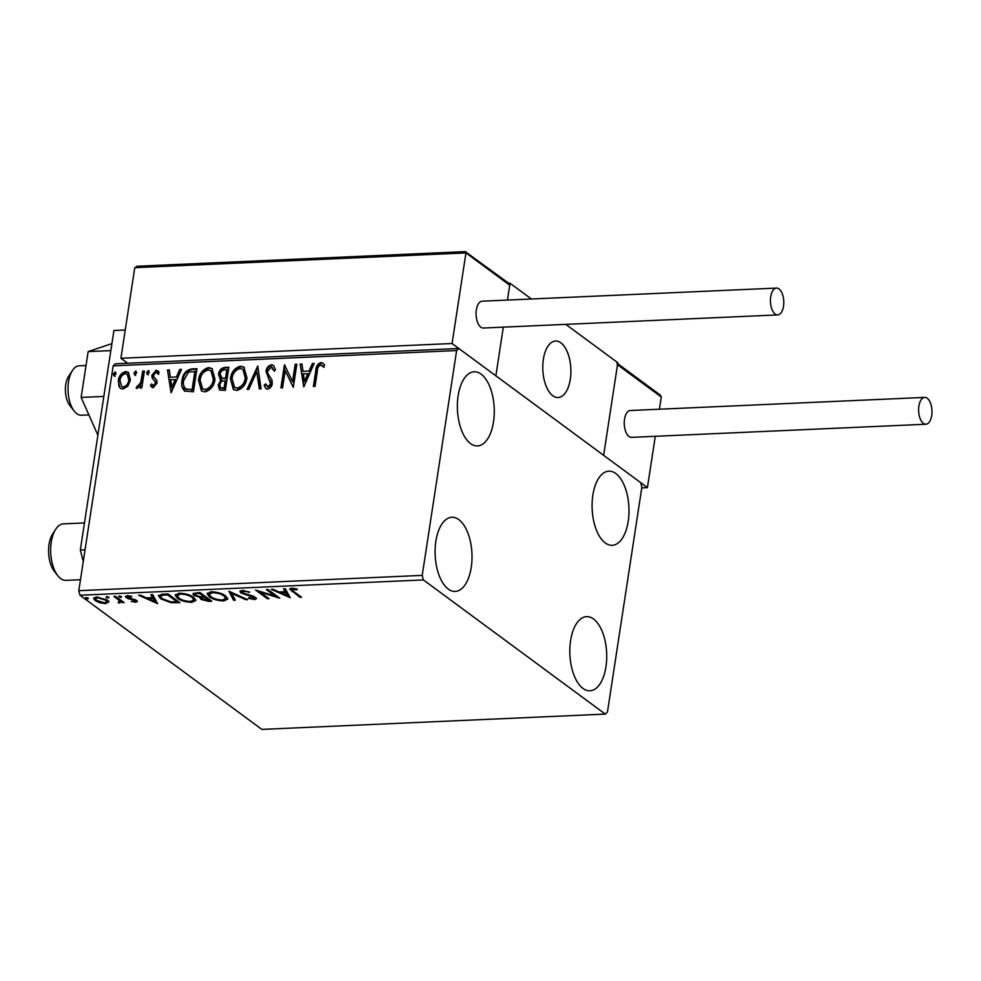 <?xml version="1.0" encoding="UTF-8"?>
<svg xmlns="http://www.w3.org/2000/svg" width="981" height="981" viewBox="0 0 981 981"><rect width="100%" height="100%" fill="white"/><g stroke="black" fill="none" stroke-linecap="round" stroke-linejoin="round"><path stroke-width="1.47" d="M628.22 521.279A37.119 18.406 -92.6 0 1 612.193 545.313A37.119 18.406 -92.6 0 1 592.855 495.197A37.119 18.406 -92.6 0 1 608.882 471.162A37.119 18.406 -92.6 0 1 628.22 521.279M471.236 567.386A37.119 18.406 -92.6 0 1 455.209 591.42A37.119 18.406 -92.6 0 1 435.871 541.291A37.119 18.406 -92.6 0 1 451.91 517.257A37.119 18.406 -92.6 0 1 471.236 567.386M493.504 421.904A37.119 18.406 -92.6 0 1 477.465 445.938A37.119 18.406 -92.6 0 1 458.139 395.809A37.119 18.406 -92.6 0 1 474.166 371.774A37.119 18.406 -92.6 0 1 493.504 421.904M605.951 666.761A37.119 18.406 -92.6 0 1 589.924 690.796A37.119 18.406 -92.6 0 1 570.586 640.679A37.119 18.406 -92.6 0 1 586.626 616.644A37.119 18.406 -92.6 0 1 605.951 666.761M108.658 602.04L105.58 603.585L99.719 602.739L95.059 600.556L93.6 598.373L96.665 597.012L107.162 600.016L108.646 602.162M121.411 600.617L119.78 602.959L118.223 602.788L119.474 600.691L113.882 596.362L115.537 596.289L124.146 602.641L121.239 602.175M118.995 602.162L119.621 599.305M135.746 602.248L131.331 601.488L134.581 601.463L135.022 600.544L128.008 598.606L125.31 596.46L127.125 595.651L131.687 596.362L131.54 596.988L128.364 596.423L127.738 597.539L136.629 600.433L137.401 601.525L135.746 602.248L135.415 600.924M134.581 601.463L135.157 599.636M128.474 595.688L127.738 597.539M163.104 594.167L168.094 593.946L179.891 602.641L171.099 602.702L160.639 598.778L158.468 595.774L163.104 594.167M200.014 592.524L211.81 601.218L208.769 601.353L200.909 599.416L200.406 597.478L194.005 595.406L192.926 593.848L200.014 592.524M199.94 598.054L200.516 596.779M228.916 591.236L247.58 599.624L245.777 599.71L231.626 593.346L235.342 600.164L233.552 600.249L228.916 591.236M266.341 589.569L267.985 589.495L279.781 598.189L260.259 592.181L269.039 598.668L267.396 598.741L255.612 590.047L275.109 596.031L266.341 589.569M293.061 588.232L292.927 589.091C291.48 589.606 291.737 590.39 293.675 591.433L301.523 597.221L299.867 597.294L289.616 589.029L291.7 588.195L297.12 589.017L297.182 589.728L291.835 589.593L292.056 588.195M423.4 579.93L605.277 714.094L607.46 712.034L641.868 487.201L640.691 482.652L458.826 348.488L456.631 350.548L422.222 575.381L423.4 579.93L79.976 595.234L261.841 729.398L605.277 714.094M290.229 597.723L271.296 589.348L273.086 589.262L279.07 591.96L285.103 591.69L283.534 588.796L285.324 588.723L290.229 597.723M242.221 590.403L249.628 592.095L243.558 591.285L242.552 592.904L252.951 596.068L256.507 598.692L254.508 599.55L248.365 598.263L248.929 597.674L253.319 598.655L253.993 597.466L240.885 592.965L239.891 591.482L242.221 590.403L242.552 592.904M254.68 596.84L254.484 598.165L254.128 596.522M225.679 595.945L227.8 599.072L223.766 600.924C217.365 600.642 212.509 599.244 209.223 596.73L207.126 593.701L211.246 591.788C217.586 592.083 222.393 593.468 225.679 595.945M193.748 597.368L195.881 600.495L191.847 602.346C185.446 602.064 180.59 600.666 177.303 598.152L175.207 595.124L179.327 593.211C185.667 593.505 190.473 594.891 193.748 597.368M157.598 603.634L138.652 595.259L140.455 595.173L146.439 597.87L152.46 597.601L150.89 594.707L152.693 594.633L157.598 603.634M121.595 596.669L121.203 597.454L118.848 596.791L119.241 596.007L121.595 596.669L121.203 597.454L121.35 596.509M118.959 596.031L118.848 596.791L119.241 596.007M108.94 597.233L108.548 598.018L106.181 597.355L106.573 596.571L108.94 597.233L108.548 598.018L108.683 597.073M106.304 596.595L106.181 597.355L106.573 596.571M88.302 598.152L87.91 598.937L85.543 598.275L85.936 597.49L88.302 598.152L87.91 598.937L88.045 597.993M85.666 597.515L85.543 598.275L85.936 597.49M456.631 350.548L113.195 365.852L115.39 363.792L458.826 348.488M127.91 386.073L123.03 389.077L120.516 388.378L119.008 386.489L118.333 380.542C119.02 375.748 121.485 372.755 125.715 371.566L128.327 372.302L130.436 380.003L127.91 386.073M144.379 371.026L141.791 387.949L140.148 388.022L140.528 385.533L137.23 388.439L136.065 387.924L140.712 382.602L142.736 371.1L144.379 371.026M137.23 388.439L136.555 388.28M153.195 387.728L150.375 385.472L151.565 383.976L153.404 385.656L155.354 383.313L155.194 381.793L152.08 377.844L151.932 375.257L156.163 370.217L159.216 372.351L158.027 373.957L156.04 372.277L153.6 375.098L153.747 376.692L156.886 380.567L157.009 383.154L153.195 387.728M152.926 385.582L154.078 386.158L156.028 383.804L155.354 383.313M157.365 372.89L156.04 372.277M185.176 391.37C182.086 388.917 181.031 385.312 182.012 380.554C182.785 373.884 186.096 370.009 191.957 368.905L196.948 368.684L193.404 391.836L184.465 390.941M219.879 390.193L218.898 385.533L221.657 380.518L218.505 374.252C219.106 370.426 221.13 368.169 224.575 367.458L228.867 367.262L225.323 390.413L219.536 389.984L218.223 385.03L220.983 380.015L220.063 379.488M257.758 365.974L261.093 388.819L259.303 388.893L256.764 371.566L248.855 389.359L247.065 389.445L257.758 365.974M295.183 364.307L296.838 364.233L293.294 387.385L285.201 370.597L282.565 387.863L280.909 387.936L284.453 364.785L292.546 381.535L295.183 364.307L296.752 364.773M317.39 371.014L315.036 386.416L313.38 386.489L315.772 370.855C315.759 366.686 317.476 363.926 320.946 362.578L322.97 363.203L324.588 365.067L323.472 366.882L320.591 364.944C318.396 366.183 317.329 368.206 317.39 371.014M322.675 365.987L321.633 365.226M113.195 365.852L78.799 590.685L422.222 575.381M303.754 386.919L300.137 364.086L301.94 364.012L303.006 371.333L309.04 371.063L312.375 363.546L314.178 363.46L303.754 386.919M271.467 364.773L273.392 365.349L275.514 369.616L273.993 370.855L271.222 367.152L267.617 371.198L267.813 373.454L271.982 380.052L272.289 383.546C271.86 386.539 270.302 388.402 267.629 389.114L265.949 388.599L264.085 385.386L265.593 383.902L268.009 386.735L270.621 383.718L265.974 371.247C266.538 367.765 268.365 365.619 271.467 364.773L273.736 365.619M272.657 367.789L271.222 367.152M267.347 386.637L268.684 387.237L271.296 384.209L270.621 383.718M246.918 377.857C246.035 384.454 242.687 388.66 236.899 390.487L233.355 389.494L230.4 378.703C231.308 372.093 234.667 367.912 240.492 366.158L243.938 367.139L246.918 377.857M214.998 379.279C214.116 385.876 210.768 390.082 204.968 391.91L201.436 390.916L198.469 380.125C199.376 373.516 202.748 369.334 208.561 367.581L212.019 368.562L214.998 379.279M171.111 392.829L167.493 369.996L169.296 369.923L170.363 377.244L176.396 376.974L179.731 369.457L181.534 369.371L171.111 392.829M147.69 374.423L146.61 372.547L148.278 370.56L149.357 372.424L147.113 374.252M148.364 374.914L147.285 373.05L148.879 370.744M135.035 374.987L133.956 373.111L135.623 371.125L136.702 372.988L134.446 374.816M135.709 375.478L134.63 373.614L136.212 371.309M114.397 375.907L113.318 374.043L114.985 372.044L116.065 373.92L113.808 375.735M115.071 376.397L113.992 374.534L115.574 372.228M79.976 595.234L78.799 590.685M314.141 386.453L316.446 371.358C316.434 367.176 318.151 364.417 321.621 363.068L320.946 362.578M321.621 363.068L323.301 363.473M324.147 367.372L322.295 365.729M304 386.367L300.137 364.086M300.811 364.589L302.013 364.527M309.04 371.063L303.006 371.333M309.714 371.554L313.049 364.037L312.375 363.546M313.049 364.037L313.932 364M304.478 381.339L305.14 381.842L308.635 373.957L303.35 373.675L304.478 381.339L307.96 373.467M293.319 387.237L285.201 370.597M281.67 387.9L285.115 365.386M295.857 364.809L293.221 382.026L292.546 381.535M274.668 371.345L271.896 367.642M266.305 388.832L264.085 385.386M264.76 385.876L265.912 384.748M267.654 386.931L268.684 387.237M271.296 384.209L270.082 380.763M270.756 381.266L268.402 378.556M269.076 379.046L265.974 371.247M266.648 371.738C267.212 368.267 269.039 366.109 272.142 365.275M259.904 388.868L256.764 371.566M247.972 389.396L257.917 367.041M233.699 389.715L230.4 378.703M231.075 379.193C231.97 372.596 235.342 368.415 241.167 366.661L240.492 366.158M241.167 366.661L244.269 367.409M234.827 387.52L237.856 388.611C242.54 387.127 245.238 383.743 245.949 378.433L243.202 369.579M232.043 378.629L234.496 387.299L237.181 388.108C241.866 386.637 244.563 383.24 245.275 377.93L242.883 369.322L240.186 368.525C235.465 369.923 232.755 373.295 232.043 378.629M237.856 388.611L237.181 388.108M245.949 378.433L245.275 377.93M218.898 385.533L218.223 385.03M220.418 379.721L218.505 374.252M219.18 374.754C219.781 370.928 221.804 368.66 225.25 367.949L224.575 367.458M225.25 367.949L228.781 367.801M221.645 378.004L226.206 378.813L227.531 370.205L224.968 369.8C222.344 369.874 220.737 371.333 220.161 374.178L222.111 378.2L225.532 378.323L226.856 369.714M220.97 387.998L224.71 388.611L225.851 381.192L224.33 380.726C221.865 380.824 220.382 382.222 219.879 384.92L220.578 387.777L224.036 388.108L225.176 380.689M222.994 388.684L222.319 388.182M224.71 388.611L224.036 388.108M226.206 378.813L225.532 378.323M222.785 378.691L221.964 378.286M201.779 391.137L198.469 380.125M199.143 380.616C200.05 374.019 203.423 369.837 209.235 368.083L208.561 367.581M209.235 368.083L212.337 368.831M202.908 388.942L205.936 390.033C210.621 388.55 213.306 385.165 214.017 379.855L211.283 371.002M200.124 380.052L202.564 388.721L205.262 389.543C209.946 388.059 212.632 384.662 213.355 379.365L210.964 370.744L208.254 369.947C203.545 371.345 200.835 374.717 200.124 380.052M205.936 390.033L205.262 389.543M214.017 379.855L213.355 379.365M184.808 391.161L182.687 381.057C183.459 374.386 186.77 370.499 192.632 369.408L191.957 368.905M192.632 369.408L196.862 369.224M182.687 381.057L182.012 380.554M185.949 388.917L192.791 390.033L195.599 371.627L188.646 371.995L183.655 380.493C182.846 384.393 183.754 387.274 186.378 389.15L192.117 389.531L194.925 371.137M192.791 390.033L192.117 389.531M187.052 389.641L186.28 389.199M171.356 392.277L167.493 369.996M168.168 370.499L169.37 370.45M176.396 376.974L170.363 377.244M177.071 377.464L180.406 369.947L179.731 369.457M180.406 369.947L181.289 369.911M171.834 387.25L172.509 387.753L176.004 379.88L170.706 379.586L171.834 387.25L175.329 379.377M152.141 387.495L150.375 385.472M151.049 385.962L152.006 384.76M153.269 385.889L154.078 386.158M156.028 383.804L155.194 381.793M155.869 382.296L152.08 377.844M152.754 378.347L151.932 375.257M152.607 375.748L156.837 370.708L156.163 370.217M156.837 370.708L158.358 371.051M158.701 374.46L156.702 372.78M147.285 373.05L146.61 372.547M140.896 387.986L140.528 385.533M136.764 388.378L137.794 386.588L137.119 386.085M137.794 386.588L138.493 386.845L137.818 386.355M138.493 386.845L141.387 383.105L140.712 382.602M141.387 383.105L143.41 371.603L142.736 371.1M143.41 371.603L144.305 371.566M134.63 373.614L133.956 373.111M120.847 388.586L119.008 386.489M119.682 386.98L118.333 380.542M119.008 381.045C119.694 376.25 122.159 373.258 126.39 372.069L125.715 371.566M126.39 372.069L128.646 372.572M121.975 386.71L124.023 387.495C127.174 386.465 128.989 384.147 129.467 380.567L127.555 374.46M119.989 380.456L121.619 386.489L123.361 387.005C126.5 385.962 128.315 383.657 128.793 380.064L127.223 374.19L125.396 373.651C122.257 374.607 120.455 376.888 119.989 380.456M124.023 387.495L123.361 387.005M129.467 380.567L128.793 380.064M113.992 374.534L113.318 374.043M300.039 596.129L299.867 597.294M291.958 589.998L290.155 588.477M294.3 588.392L294.177 589.164M289.309 596.031L287.335 595.136M281.057 592.328L280.137 591.911M284.429 588.759L285.103 591.69M281.13 591.862L280.983 592.818L287.261 595.626L287.458 594.314L285.152 591.31M285.802 591.285L285.606 592.61L280.983 592.818M287.261 595.626L285.606 592.61M276.801 595.994L275.195 595.492M260.37 591.408L260.259 592.181M267.568 597.576L267.396 598.741M260.284 592.021L258.763 590.905M275.281 594.878L275.109 596.031M248.99 591.837L248.88 592.585M243.68 590.439L243.558 591.285M256.213 597.92L254.704 598.226L254.508 599.55M251.577 595.663L251.467 596.387M248.365 594.878L248.254 595.602M241.951 592.168L241.081 591.641L240.885 592.965M241.081 591.641L240.296 590.869M245.912 598.876L245.777 599.71M231.749 592.512L231.626 593.346M234.643 598.888L233.748 598.925L233.552 600.249M233.748 598.925L229.762 591.617M227.739 598.349L224.845 599.526M223.938 599.857L223.766 600.924M209.713 595.602L209.223 596.73M209.419 595.406L207.383 593.076M210.241 591.862L209.149 594.192L210.878 596.656C213.49 598.643 217.365 599.771 222.491 600.029L225.753 598.508L224.024 596.031C221.424 594.045 217.586 592.929 212.509 592.671L209.149 594.192M225.753 598.508L225.385 595.749M212.656 591.776L212.509 592.671M224.183 594.989L224.024 596.031M210.13 599.98L209.002 600.029M201.89 598.594L201.105 598.091L200.909 599.416M201.105 598.091L200.418 597.454M195.023 594.609L194.213 594.081L194.005 595.406M194.213 594.081L193.343 593.247M195.366 592.732L195.66 595.332L200.357 596.767L203.962 596.718L199.572 593.493L197.684 593.566C195.047 593.677 194.361 594.265 195.66 595.332M205.139 596.301L204.011 596.362M202.184 596.791L202.54 599.33L208.941 600.397L204.33 597.65C201.841 597.748 201.252 598.312 202.54 599.33M209.125 599.244L208.941 600.397M204.526 596.325L204.33 597.65M205.348 596.448L205.164 597.613M204.134 595.565L203.962 596.718M197.831 592.622L197.684 593.566M199.719 592.536L199.572 593.493M195.82 599.771L192.926 600.948M192.006 601.279L191.847 602.346M177.782 597.024L177.303 598.152M177.5 596.828L175.464 594.498M178.321 593.284L177.23 595.614L178.947 598.079C181.571 600.065 185.434 601.194 190.572 601.451L193.833 599.931L192.104 597.454C189.505 595.467 185.667 594.351 180.59 594.094L177.23 595.614M193.833 599.931L193.465 597.171M180.725 593.198L180.59 594.094M192.264 596.411L192.104 597.454M178.211 601.402L177.083 601.451M171.234 601.868L171.099 602.702M161.08 597.625L160.639 598.778M160.835 597.454L158.763 595.173M161.436 594.29L160.565 596.399L162.282 598.704L170.853 601.844L177.021 601.819L167.653 594.915L161.767 595.406L160.565 596.399M177.205 600.666L177.021 601.819M167.8 593.959L167.653 594.915M161.939 594.241L161.767 595.406M156.678 601.942L154.691 601.059M148.425 598.238L147.493 597.821M151.785 594.67L152.46 597.601M148.499 597.772L148.352 598.729L154.618 601.549L154.826 600.225L152.521 597.233M153.171 597.196L152.962 598.52L148.352 598.729M154.618 601.549L152.962 598.52M133.956 599.219L133.845 599.98M128.131 597.785L128.008 598.606M128.204 597.282L126.328 596.325L126.132 597.65M131.638 596.35L131.54 596.988M137.009 600.752L135.942 600.924M122.674 601.561L122.502 602.714M121.436 600.458L119.78 602.959M119.976 601.635L120.136 600.311M118.333 602.113L118.223 602.788M119.192 600.838L119.682 599.366M108.817 601.01L105.789 602.26M105.727 602.628L105.58 603.585M99.829 602.015L99.719 602.739M95.782 599.599L95.255 599.232L95.059 600.556M95.255 599.232L93.906 597.772M95.93 597.061L95.537 598.766L96.702 600.47L104.526 602.812L106.671 601.77L105.507 600.078L97.732 597.785L95.537 598.766M106.671 601.77L106.647 599.649M97.855 597.012L97.732 597.785M105.654 599.084L105.507 600.078M570.304 379.218A28.277 14.028 -92.6 0 1 558.091 397.526A28.277 14.028 -92.6 0 1 543.364 359.34A28.277 14.028 -92.6 0 1 555.577 341.032A28.277 14.028 -92.6 0 1 570.304 379.218M510.034 283.239L508.734 283.288L509.728 285.213L507.459 300.063L510.034 283.239L531.408 298.997M565.779 324.355L617.809 362.737L603.646 455.319L647.423 487.618L641.758 487.876M508.685 283.251L465.423 251.761L465.95 252.914L452.082 343.509L495.871 375.809L503.314 327.139L495.871 375.809L603.646 455.319L617.503 364.724L616.975 363.571M74.225 411.113L69.835 405.509A17.67 8.768 -92.6 0 1 68.547 376.52L72.422 370.536A24.746 12.275 87.4 0 0 74.225 411.113A24.746 12.275 87.4 0 0 78.836 414.804A24.746 12.275 87.4 0 0 81.423 415.233L88.866 414.902M86.034 365.496L79.228 365.79A24.746 12.275 87.4 0 0 72.422 370.536M558.545 341.523A28.277 14.028 87.4 0 0 555.577 341.032A28.277 14.028 87.4 0 0 542.775 366.919A28.277 14.028 87.4 0 0 555.136 397.035A28.277 14.028 87.4 0 0 558.091 397.526A28.277 14.028 87.4 0 0 570.905 371.627A28.277 14.028 87.4 0 0 558.545 341.523M465.705 251.602L136.85 266.256L137.941 266.354L134.777 267.678L120.921 358.273L452.082 343.509M127.653 363.24L120.921 358.273M617.674 363.644L660.25 395.061L661.292 397.023L659.416 409.224M655.283 436.3L647.423 487.618M783.512 306.219A13.427 6.659 87.4 0 0 776.511 288.083A13.427 6.659 87.4 0 0 770.71 296.777A13.427 6.659 87.4 0 0 777.712 314.913A13.427 6.659 87.4 0 0 783.512 306.219M776.511 288.083L482.149 301.192A13.427 6.659 87.4 0 0 476.349 309.898A13.427 6.659 87.4 0 0 483.339 328.034L777.712 314.913M927.229 398.249A13.427 6.659 87.4 0 0 924.703 397.403A13.427 6.659 87.4 0 0 918.657 408.562A13.427 6.659 87.4 0 0 923.379 423.375A13.427 6.659 87.4 0 0 925.905 424.233A13.427 6.659 87.4 0 0 931.95 413.075A13.427 6.659 87.4 0 0 927.229 398.249M924.703 397.403L630.329 410.512A13.427 6.659 87.4 0 0 624.284 421.683A13.427 6.659 87.4 0 0 629.005 436.496A13.427 6.659 87.4 0 0 631.531 437.354L925.905 424.233M97.892 435.233L81.141 397.415L103.839 396.41L110.841 350.597L88.155 351.603L111.92 343.608M81.141 397.415L88.155 351.603M83.275 561.439L80.319 550.059L113.919 330.523L125.237 330.008M80.319 550.059L85.04 549.851M57.769 575.663L54.249 571.175A22.624 11.22 -92.6 0 1 49.05 544.381A22.624 11.22 -92.6 0 1 52.594 534.069L55.696 529.286A28.277 14.028 87.4 0 0 51.257 542.174A28.277 14.028 87.4 0 0 57.769 575.663A28.277 14.028 87.4 0 0 65.997 580.372L80.467 579.722M84.476 522.934L63.471 523.866A28.277 14.028 87.4 0 0 55.696 529.286M316.446 371.358L315.772 370.855M225.372 378.85L224.698 378.359M191.7 390.082L191.025 389.58M154.483 380.616L153.809 380.125M142.539 377.28L141.865 376.79M292.105 590.145L291.909 591.42M208.916 600.397L208.769 601.353M176.776 601.831L176.629 602.788M166.022 594.032L165.875 594.989M131.417 598.668L131.307 599.403M116.96 597.331L116.776 598.496M509.728 285.213L465.95 252.914L134.777 267.678M661.292 397.023L617.503 364.724M234.496 387.299L235.17 387.789M242.883 369.322L243.558 369.812M220.578 387.777L221.252 388.28M202.564 388.721L203.239 389.212M210.964 370.744L211.638 371.235M121.619 386.489L122.294 386.992M127.223 374.19L127.898 374.681M135.39 601.083L135.586 599.759M127.309 596.914L127.518 595.59"/></g></svg>
